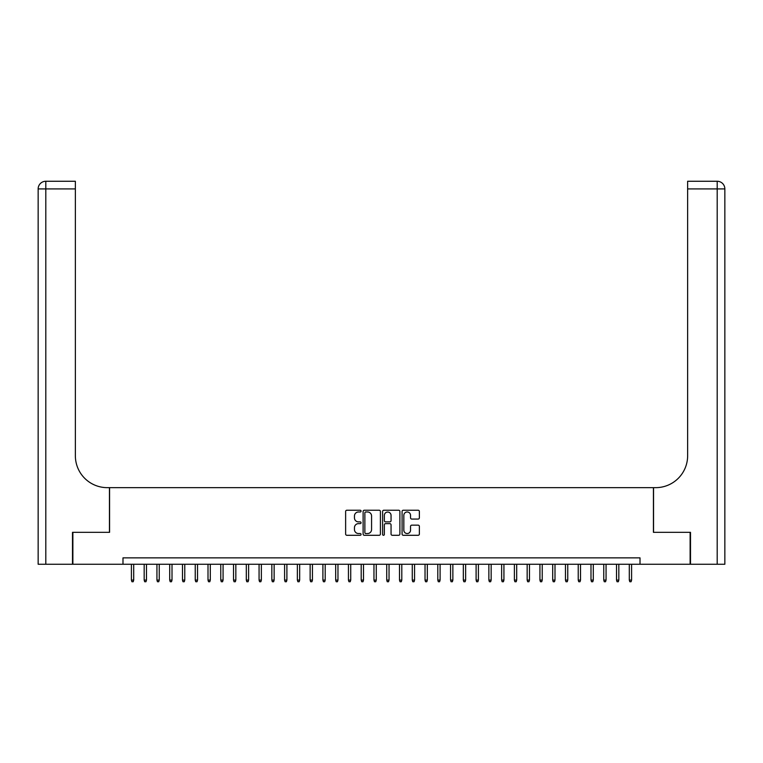 <?xml version="1.0" encoding="UTF-8"?>
<svg xmlns="http://www.w3.org/2000/svg" width="763" height="763" viewBox="0 0 763 763"><rect width="100%" height="100%" fill="white"/><g stroke="black" fill="none" stroke-linecap="round" stroke-linejoin="round"><path stroke-width="1.14" d="M361.071 511.105A0.877 0.877 0 0 0 360.193 510.228L346.879 510.228A1.249 1.249 0 0 0 345.629 511.477L345.629 534.033A1.249 1.249 0 0 0 346.879 535.292L360.193 535.292A0.877 0.877 0 0 0 361.071 534.415A0.877 0.877 0 0 0 360.193 533.537L358.476 533.537A4.006 4.006 0 0 1 354.461 529.522L354.461 527.643A4.006 4.006 0 0 1 358.476 523.637L360.193 523.637A0.877 0.877 0 0 0 361.071 522.76A0.877 0.877 0 0 0 360.193 521.882L358.476 521.882A4.006 4.006 0 0 1 354.461 517.877L354.461 515.988A4.006 4.006 0 0 1 358.476 511.983L360.193 511.983A0.877 0.877 0 0 0 361.071 511.105M418.124 519.059A1.249 1.249 0 0 0 419.373 517.81L419.373 511.477A1.249 1.249 0 0 0 418.124 510.228L403.331 510.228A1.249 1.249 0 0 0 402.082 511.477L402.082 534.033A1.249 1.249 0 0 0 403.331 535.292L418.124 535.292A1.249 1.249 0 0 0 419.373 534.033L419.373 526.394A1.249 1.249 0 0 0 418.124 525.144L411.791 525.144A1.249 1.249 0 0 0 410.542 526.394L410.542 530.18A3.348 3.348 0 0 1 407.184 533.537A3.348 3.348 0 0 1 403.837 530.18L403.837 515.33A3.348 3.348 0 0 1 407.184 511.983A3.348 3.348 0 0 1 410.542 515.33L410.542 517.81A1.249 1.249 0 0 0 411.791 519.059L418.124 519.059M122.986 564.248L72.876 564.248L72.876 532.336L109.576 532.336L109.576 487.652L653.424 487.652L653.424 532.336L690.124 532.336L690.124 564.248L640.014 564.248L640.014 557.867L122.986 557.867L122.986 564.248L640.014 564.248M380.403 511.477A1.249 1.249 0 0 0 379.154 510.228L364.361 510.228A1.249 1.249 0 0 0 363.112 511.477L363.112 534.033A1.249 1.249 0 0 0 364.361 535.292L379.154 535.292A1.249 1.249 0 0 0 380.403 534.033L380.403 511.477M383.846 510.228L398.639 510.228A1.249 1.249 0 0 1 399.888 511.477L399.888 534.033A1.249 1.249 0 0 1 398.639 535.292L392.306 535.292A1.249 1.249 0 0 1 391.057 534.033L391.057 524.887A1.249 1.249 0 0 0 389.798 523.637L385.601 523.637A1.249 1.249 0 0 0 384.352 524.887L384.352 534.415A0.877 0.877 0 0 1 383.474 535.292A0.877 0.877 0 0 1 382.597 534.415L382.597 511.477A1.249 1.249 0 0 1 383.846 510.228M365.744 511.983A0.877 0.877 0 0 0 364.867 512.86L364.867 532.66A0.877 0.877 0 0 0 365.744 533.537L367.556 533.537A4.006 4.006 0 0 0 371.571 529.522L371.571 515.988A4.006 4.006 0 0 0 367.556 511.983L365.744 511.983M391.057 515.397A3.348 3.348 0 0 0 387.699 512.049A3.348 3.348 0 0 0 384.352 515.397L384.352 520.633A1.249 1.249 0 0 0 385.601 521.882L389.798 521.882A1.249 1.249 0 0 0 391.057 520.633L391.057 515.397M133.706 580.08L133.191 581.74L131.923 581.74L131.408 580.08L133.706 580.08L133.706 564.248M131.408 580.08L131.408 564.248M72.495 532.336L109.452 532.336L109.452 487.652L107.278 487.652A31.912 31.912 0 0 1 75.365 455.74L75.365 188.919L45.809 188.919L45.809 564.248L72.495 564.248L72.495 532.336M45.809 564.248L38.15 564.248L38.15 188.919A7.659 7.659 0 0 1 45.809 181.26L75.365 181.26L75.365 188.919M75.365 181.26L45.809 181.26A7.659 7.659 0 0 0 38.15 188.919L45.809 188.919L45.809 181.26M107.278 487.652A31.912 31.912 0 0 1 75.365 455.74M717.191 564.248L717.191 181.26A7.659 7.659 0 0 1 724.85 188.919L724.85 564.248L690.505 564.248L690.505 532.336L653.548 532.336L653.548 487.652L655.722 487.652A31.912 31.912 0 0 0 687.635 455.74L687.635 181.26L717.191 181.26L687.635 181.26M655.722 487.652A31.912 31.912 0 0 0 687.635 455.74M146.477 580.08L145.962 581.74L144.684 581.74L144.178 580.08L146.477 580.08L146.477 564.248M144.178 580.08L144.178 564.248M159.238 580.08L158.723 581.74L157.455 581.74L156.94 580.08L159.238 580.08L159.238 564.248M156.94 580.08L156.94 564.248M172.009 580.08L171.494 581.74L170.216 581.74L169.71 580.08L172.009 580.08L172.009 564.248M169.71 580.08L169.71 564.248M184.77 580.08L184.264 581.74L182.986 581.74L182.471 580.08L184.77 580.08L184.77 564.248M182.471 580.08L182.471 564.248M197.541 580.08L197.026 581.74L195.748 581.74L195.242 580.08L197.541 580.08L197.541 564.248M195.242 580.08L195.242 564.248M210.302 580.08L209.796 581.74L208.518 581.74L208.003 580.08L210.302 580.08L210.302 564.248M208.003 580.08L208.003 564.248M223.073 580.08L222.558 581.74L221.28 581.74L220.774 580.08L223.073 580.08L223.073 564.248M220.774 580.08L220.774 564.248M235.834 580.08L235.328 581.74L234.05 581.74L233.535 580.08L235.834 580.08L235.834 564.248M233.535 580.08L233.535 564.248M248.604 580.08L248.089 581.74L246.811 581.74L246.306 580.08L248.604 580.08L248.604 564.248M246.306 580.08L246.306 564.248M261.366 580.08L260.86 581.74L259.582 581.74L259.067 580.08L261.366 580.08L261.366 564.248M259.067 580.08L259.067 564.248M274.136 580.08L273.621 581.74L272.343 581.74L271.838 580.08L274.136 580.08L274.136 564.248M271.838 580.08L271.838 564.248M286.898 580.08L286.392 581.74L285.114 581.74L284.599 580.08L286.898 580.08L286.898 564.248M284.599 580.08L284.599 564.248M299.668 580.08L299.153 581.74L297.885 581.74L297.37 580.08L299.668 580.08L299.668 564.248M297.37 580.08L297.37 564.248M312.439 580.08L311.924 581.74L310.646 581.74L310.14 580.08L312.439 580.08L312.439 564.248M310.14 580.08L310.14 564.248M325.2 580.08L324.695 581.74L323.417 581.74L322.902 580.08L325.2 580.08L325.2 564.248M322.902 580.08L322.902 564.248M337.971 580.08L337.456 581.74L336.178 581.74L335.672 580.08L337.971 580.08L337.971 564.248M335.672 580.08L335.672 564.248M350.732 580.08L350.227 581.74L348.949 581.74L348.433 580.08L350.732 580.08L350.732 564.248M348.433 580.08L348.433 564.248M363.503 580.08L362.988 581.74L361.71 581.74L361.204 580.08L363.503 580.08L363.503 564.248M361.204 580.08L361.204 564.248M376.264 580.08L375.758 581.74L374.48 581.74L373.965 580.08L376.264 580.08L376.264 564.248M373.965 580.08L373.965 564.248M389.035 580.08L388.52 581.74L387.242 581.74L386.736 580.08L389.035 580.08L389.035 564.248M386.736 580.08L386.736 564.248M401.796 580.08L401.29 581.74L400.012 581.74L399.497 580.08L401.796 580.08L401.796 564.248M399.497 580.08L399.497 564.248M414.567 580.08L414.051 581.74L412.773 581.74L412.268 580.08L414.567 580.08L414.567 564.248M412.268 580.08L412.268 564.248M427.328 580.08L426.822 581.74L425.544 581.74L425.029 580.08L427.328 580.08L427.328 564.248M425.029 580.08L425.029 564.248M440.098 580.08L439.583 581.74L438.305 581.74L437.8 580.08L440.098 580.08L440.098 564.248M437.8 580.08L437.8 564.248M452.86 580.08L452.354 581.74L451.076 581.74L450.561 580.08L452.86 580.08L452.86 564.248M450.561 580.08L450.561 564.248M465.63 580.08L465.115 581.74L463.847 581.74L463.332 580.08L465.63 580.08L465.63 564.248M463.332 580.08L463.332 564.248M478.401 580.08L477.886 581.74L476.608 581.74L476.102 580.08L478.401 580.08L478.401 564.248M476.102 580.08L476.102 564.248M491.162 580.08L490.657 581.74L489.379 581.74L488.864 580.08L491.162 580.08L491.162 564.248M488.864 580.08L488.864 564.248M503.933 580.08L503.418 581.74L502.14 581.74L501.634 580.08L503.933 580.08L503.933 564.248M501.634 580.08L501.634 564.248M516.694 580.08L516.189 581.74L514.911 581.74L514.396 580.08L516.694 580.08L516.694 564.248M514.396 580.08L514.396 564.248M529.465 580.08L528.95 581.74L527.672 581.74L527.166 580.08L529.465 580.08L529.465 564.248M527.166 580.08L527.166 564.248M542.226 580.08L541.72 581.74L540.442 581.74L539.927 580.08L542.226 580.08L542.226 564.248M539.927 580.08L539.927 564.248M554.997 580.08L554.482 581.74L553.204 581.74L552.698 580.08L554.997 580.08L554.997 564.248M552.698 580.08L552.698 564.248M567.758 580.08L567.252 581.74L565.974 581.74L565.459 580.08L567.758 580.08L567.758 564.248M565.459 580.08L565.459 564.248M580.529 580.08L580.014 581.74L578.736 581.74L578.23 580.08L580.529 580.08L580.529 564.248M578.23 580.08L578.23 564.248M593.29 580.08L592.784 581.74L591.506 581.74L590.991 580.08L593.29 580.08L593.29 564.248M590.991 580.08L590.991 564.248M606.06 580.08L605.545 581.74L604.277 581.74L603.762 580.08L606.06 580.08L606.06 564.248M603.762 580.08L603.762 564.248M618.822 580.08L618.316 581.74L617.038 581.74L616.523 580.08L618.822 580.08L618.822 564.248M616.523 580.08L616.523 564.248M631.592 580.08L631.077 581.74L629.809 581.74L629.294 580.08L631.592 580.08L631.592 564.248M629.294 580.08L629.294 564.248M724.85 188.919L687.635 188.919"/></g></svg>

